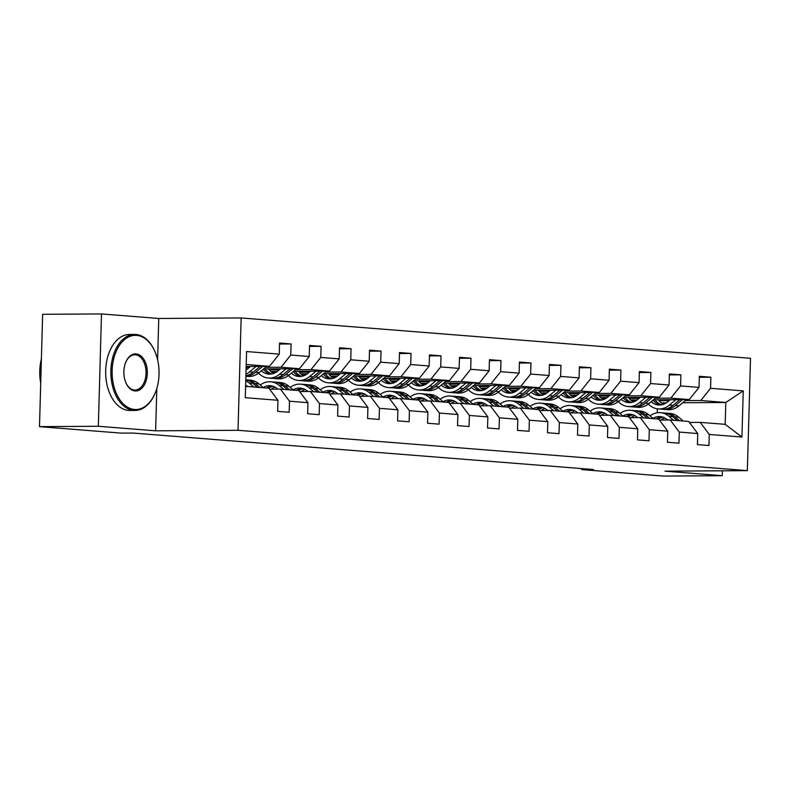 <?xml version="1.0" encoding="UTF-8"?>
<svg xmlns="http://www.w3.org/2000/svg" width="790" height="790" viewBox="0 0 790 790"><rect width="100%" height="100%" fill="white"/><g stroke="black" fill="none" stroke-linecap="round" stroke-linejoin="round"><path stroke-width="1.19" d="M157.615 359.776L158.76 318.469L101.485 313.936L42.64 314.301L39.5 426.649L121.186 433.118L132.957 433.048L593.488 469.527L581.717 469.596L663.403 476.064L722.248 475.699L722.386 470.791M158.76 318.469L241.148 317.945L750.5 358.295L747.36 470.633L238.017 430.293L241.148 317.945M245.601 386.359L268.876 388.196L277.952 400.283L277.646 411.373L289.179 412.281L289.486 401.202L307.942 402.663L307.626 413.743L319.16 414.661L319.476 403.572L337.923 405.033L337.616 416.123L349.15 417.031L349.457 405.951L367.913 407.413L367.597 418.493L379.131 419.411L379.437 408.321L397.893 409.783L397.587 420.873L409.111 421.781L409.427 410.701L427.874 412.163L427.568 423.243L439.102 424.161L439.408 413.071L457.864 414.533L457.548 425.622L469.082 426.531L469.398 415.451L487.845 416.913L487.539 427.992L499.073 428.911L499.379 417.821L517.825 419.283L517.519 430.372L529.053 431.281L529.359 420.201L547.816 421.663L547.51 432.742L559.034 433.661L559.35 422.571L577.796 424.032L577.49 435.122L589.024 436.031L589.33 424.951L607.787 426.412L607.471 437.492L619.005 438.411L619.311 427.321L637.767 428.782L637.461 439.872L648.995 440.781L649.301 429.701L667.748 431.162L667.441 442.242L678.975 443.16L679.282 432.071L697.738 433.532L697.422 444.622L708.956 445.53L709.272 434.451L741.948 437.038L743.232 390.882L725.793 402.485L700.799 400.5L685.286 400.599M277.952 400.283L245.285 397.696L246.569 351.55L279.245 354.137L279.551 343.048L291.085 343.966L279.532 344.035M743.232 390.882L710.556 388.295L710.872 377.215L699.338 376.297L699.022 387.386L680.575 385.925L680.881 374.835L669.347 373.927L669.041 385.007L650.585 383.545L650.901 372.465L639.367 371.547L639.061 382.637L620.604 381.175L620.91 370.085L609.386 369.177L609.07 380.257L590.624 378.795L590.93 367.715L579.396 366.797L579.09 377.887L560.633 376.425L560.949 365.336L549.415 364.427L549.099 375.507L530.653 374.045L530.959 362.966L519.425 362.047L519.119 373.137L500.663 371.675L500.978 360.586L489.445 359.677L489.138 370.757L470.682 369.295L470.988 358.216L459.464 357.297L459.148 368.387L440.702 366.925L441.008 355.836L429.474 354.927L429.168 366.007L410.711 364.546L411.027 353.466L399.493 352.547L399.177 363.637L380.731 362.175L381.037 351.086L369.503 350.177L369.197 361.257L350.75 359.796L351.056 348.716L339.522 347.798L339.216 358.887L320.76 357.426L321.076 346.336L309.542 345.428L309.226 356.507L290.779 355.046L291.085 343.966M307.942 402.663L298.867 390.576L280.411 389.115L269.617 389.184M246.125 367.478L249.324 367.449M265.509 367.35L281.023 367.251L299.469 368.713L263.593 368.94M246.085 369.049L247.389 369.049M280.411 389.115L289.486 401.202M290.779 355.046L281.023 367.251M309.226 356.507L299.469 368.713M337.923 405.033L328.847 392.946L310.391 391.485L299.598 391.554M269.331 369.888L279.304 369.829M295.49 369.73L311.003 369.631L329.46 371.093L293.584 371.32M270.812 371.458L277.369 371.418M310.391 391.485L319.476 403.572M320.76 357.426L311.003 369.631M339.216 358.887L329.46 371.093M367.913 407.413L358.828 395.326L340.381 393.864L329.588 393.934M275.443 372.653L272.728 372.436L275.868 372.416M299.321 372.268L309.295 372.199M325.48 372.1L340.994 372.001L359.44 373.463L323.564 373.69M300.793 373.838L307.35 373.798M340.381 393.864L349.457 405.951M350.75 359.796L340.994 372.001M369.197 361.257L359.44 373.463M397.893 409.783L388.818 397.696L370.362 396.234L359.569 396.303M305.424 375.023L302.708 374.806L305.849 374.786M329.302 374.638L339.275 374.579M355.46 374.48L370.974 374.381L389.431 375.843L353.555 376.07M330.783 376.208L337.34 376.168M370.362 396.234L379.437 408.321M380.731 362.175L370.974 374.381M399.177 363.637L389.431 375.843M427.874 412.163L418.799 400.076L400.352 398.614L389.549 398.683M335.404 377.403L332.699 377.185L335.829 377.166M359.292 377.018L369.266 376.949M385.441 376.85L400.955 376.751L419.411 378.213L383.535 378.44M360.763 378.588L367.32 378.548M400.352 398.614L409.427 410.701M410.711 364.546L400.955 376.751M429.168 366.007L419.411 378.213M457.864 414.533L448.789 402.446L430.333 400.984L419.539 401.053M365.395 379.773L362.679 379.556L365.819 379.536M389.272 379.388L399.246 379.328M415.431 379.23L430.945 379.131L449.392 380.592L413.516 380.82M390.754 380.958L397.301 380.918M430.333 400.984L439.408 413.071M440.702 366.925L430.945 379.131M459.148 368.387L449.392 380.592M487.845 416.913L478.77 404.826L460.313 403.364L449.52 403.433M395.375 382.153L392.66 381.935L395.8 381.916M419.253 381.768L429.227 381.698M445.412 381.6L460.925 381.501L479.382 382.962L443.506 383.19M420.734 383.338L427.291 383.298M460.313 403.364L469.398 415.451M470.682 369.295L460.925 381.501M489.138 370.757L479.382 382.962M517.825 419.283L508.75 407.196L490.304 405.734L479.51 405.803M425.366 384.523L422.65 384.305L425.78 384.286M449.243 384.138L459.217 384.078M475.402 383.979L490.916 383.881L509.362 385.342L473.487 385.569M450.715 385.708L457.272 385.668M490.304 405.734L499.379 417.821M500.663 371.675L490.916 383.881M519.119 373.137L509.362 385.342M547.816 421.663L538.74 409.576L520.284 408.114L509.491 408.183M455.346 386.903L452.631 386.685L455.771 386.666M479.224 386.517L489.198 386.448M505.383 386.35L520.896 386.251L539.353 387.712L503.477 387.939M480.705 388.088L487.262 388.048M520.284 408.114L529.359 420.201M530.653 374.045L520.896 386.251M549.099 375.507L539.353 387.712M577.796 424.032L568.721 411.946L550.274 410.484L539.471 410.553M485.327 389.272L482.621 389.055L485.751 389.036M509.214 388.887L519.178 388.828M535.363 388.729L550.877 388.631L569.333 390.092L533.457 390.319M510.686 390.457L517.243 390.418M550.274 410.484L559.35 422.571M560.633 376.425L550.877 388.631M579.09 377.887L569.333 390.092M607.787 426.412L598.711 414.325L580.255 412.864L569.462 412.933M515.317 391.652L512.601 391.435L515.742 391.415M539.195 391.267L549.168 391.208M565.354 391.099L580.867 391.001L599.314 392.462L563.438 392.689M540.676 392.837L547.223 392.798M580.255 412.864L589.33 424.951M590.624 378.795L580.867 391.001M609.07 380.257L599.314 392.462M637.767 428.782L628.692 416.695L610.236 415.234L599.442 415.303M545.298 394.022L542.582 393.805L545.722 393.785M569.175 393.637L579.149 393.578M595.334 393.479L610.848 393.381L629.304 394.842L593.428 395.069M570.657 395.207L577.213 395.168M610.236 415.234L619.311 427.321M620.604 381.175L610.848 393.381M639.061 382.637L629.304 394.842M667.748 431.162L658.672 419.075L640.226 417.614L629.433 417.683M575.278 396.402L572.572 396.185L575.703 396.165M599.166 396.017L609.139 395.958M625.315 395.849L640.838 395.75L659.285 397.212L623.409 397.439M600.637 397.587L607.194 397.548M640.226 417.614L649.301 429.701M650.585 383.545L640.838 395.75M669.041 385.007L659.285 397.212M697.738 433.532L688.663 421.445L670.206 419.984L659.413 420.053M605.268 398.772L602.553 398.555L605.693 398.535M629.146 398.387L639.12 398.328M655.305 398.229L670.819 398.13L689.275 399.592L653.389 399.819M630.627 399.957L637.184 399.918M670.206 419.984L679.282 432.071M680.575 385.925L670.819 398.13M699.022 387.386L689.275 399.592M741.948 437.038L725.181 424.339L700.197 422.364L689.394 422.433M635.249 401.152L632.543 400.935L635.674 400.915M659.127 400.767L669.1 400.708M661.25 402.89L666.365 402.861M682.698 402.752L725.793 402.485L725.181 424.339M700.197 422.364L709.272 434.451M710.556 388.295L700.799 400.5M101.485 313.936L98.345 426.274L39.5 426.649M98.345 426.274L155.63 430.817L238.017 430.293M747.36 470.633L664.973 471.156L722.248 475.699M581.746 468.589L581.717 469.596M657.25 412.775L657.359 408.835M246.154 366.491L269.489 366.343L246.203 364.496M636.187 400.609L632.543 400.935M632.543 400.629L631.279 400.53M606.197 398.229L602.553 398.555M602.563 398.259L601.299 398.16M576.216 395.859L572.572 396.185M572.582 395.879L571.308 395.78M546.226 393.479L542.582 393.805M542.592 393.509L541.328 393.41M516.245 391.109L512.601 391.435M512.611 391.129L511.347 391.03M486.265 388.729L482.621 389.055M482.621 388.759L481.357 388.66M456.274 386.359L452.631 386.685M452.64 386.379L451.376 386.28M426.294 383.979L422.65 384.305M422.66 384.009L421.386 383.91M396.303 381.61L392.66 381.935M392.67 381.629L391.406 381.531M366.323 379.23L362.679 379.556M362.689 379.259L361.425 379.161M336.343 376.86L332.699 377.185M332.709 376.879L331.435 376.781M306.352 374.48L302.708 374.806M302.718 374.509L301.454 374.411M276.372 372.11L272.728 372.436M272.738 372.13L271.474 372.031M279.245 354.137L269.489 366.343M710.872 377.215L699.308 377.284M680.881 374.835L669.327 374.914M650.901 372.465L639.337 372.534M620.91 370.085L609.357 370.164M590.93 367.715L579.366 367.785M560.949 365.336L549.386 365.415M530.959 362.966L519.405 363.035M500.978 360.586L489.415 360.665M470.988 358.216L459.434 358.285M441.008 355.836L429.444 355.915M411.027 353.466L399.464 353.535M381.037 351.086L369.483 351.165M351.056 348.716L339.493 348.785M321.076 346.336L309.512 346.415M155.63 430.817L156.805 388.502M664.874 418.009A19.306 14.921 -85.5 0 0 661.102 420.043M683.192 421.021L678.659 417.12A23.256 17.982 -85.5 0 0 670.078 413.417L666.424 413.131A23.256 17.982 -85.5 0 0 665.269 413.081M673.584 420.26L669.051 416.36A23.256 17.982 -85.5 0 0 660.46 412.656A23.256 17.982 -85.5 0 0 650.022 415.905M667.668 420.004L667.274 419.668A19.306 14.921 -85.5 0 0 660.154 416.597A19.306 14.921 -85.5 0 0 652.876 418.354M679.538 420.724L675.006 416.824A23.256 17.982 -85.5 0 0 666.424 413.131M658.465 419.056A19.306 14.921 94.5 0 1 663.096 417.219M660.46 412.656L664.114 412.943A23.256 17.982 94.5 0 1 672.705 416.646L677.237 420.547M661.971 416.883A19.306 14.921 -85.5 0 0 656.154 418.878M670.295 399.71L667.777 401.814A19.306 14.921 94.5 0 1 658.505 404.984A19.306 14.921 94.5 0 1 651.138 401.695M675.875 399.671L669.367 405.102A23.256 17.982 94.5 0 1 658.188 408.924A23.256 17.982 94.5 0 1 648.333 404.006M686.48 399.602L678.975 405.863A23.256 17.982 94.5 0 1 667.797 409.684L664.153 409.398A23.256 17.982 -85.5 0 0 675.322 405.566L682.451 399.631M663.393 404.332A19.306 14.921 94.5 0 1 658.386 399.779M679.904 399.651L673.011 405.389A23.256 17.982 94.5 0 1 661.842 409.21L658.188 408.924M653.034 400.115A19.306 14.921 -85.5 0 0 660.341 404.984M662.998 409.26A23.256 17.982 -85.5 0 0 664.153 409.398M661.516 404.836A19.306 14.921 94.5 0 1 654.959 399.809M134.557 409.467A37.091 23.473 89.6 0 0 154.909 393.677A37.091 23.473 89.6 0 0 154.643 350.938A37.091 23.473 89.6 0 0 136.631 335.385A37.091 23.473 89.6 0 0 112.141 370.569A37.091 23.473 89.6 0 0 134.557 409.467M154.8 393.934A37.999 24.046 -90.4 0 1 154.682 394.2A37.999 24.046 -90.4 0 1 135.13 410.435A37.999 24.046 -90.4 0 1 133.826 410.385A37.999 24.046 -90.4 0 1 110.847 371.557A37.999 24.046 -90.4 0 1 134.646 334.427A37.999 24.046 -90.4 0 1 135.949 334.476A37.999 24.046 -90.4 0 1 154.406 350.414A37.999 24.046 -90.4 0 1 154.524 350.671M135.08 390.951A18.545 11.732 -90.4 0 1 126.074 383.17A18.545 11.732 -90.4 0 1 125.936 361.8A18.545 11.732 -90.4 0 1 136.107 353.91A18.545 11.732 -90.4 0 1 147.315 373.354A18.545 11.732 -90.4 0 1 135.08 390.951M125.956 382.903A17.637 11.159 89.6 0 0 134.399 390.043A17.637 11.159 89.6 0 0 135.001 390.062A17.637 11.159 89.6 0 0 146.041 372.841A17.637 11.159 89.6 0 0 135.376 354.819A17.637 11.159 89.6 0 0 134.774 354.799A17.637 11.159 89.6 0 0 125.817 362.067M135.13 410.435L129.945 410.464A37.999 24.046 -90.4 0 1 128.651 410.415A37.999 24.046 -90.4 0 1 105.663 371.586A37.999 24.046 -90.4 0 1 129.471 334.466L134.646 334.427M40.715 383.298A37.999 24.046 -90.4 0 1 41.396 358.867M634.893 415.629A19.306 14.921 -85.5 0 0 631.121 417.673M653.212 418.641L648.679 414.74A23.256 17.982 -85.5 0 0 640.088 411.037L636.434 410.751A23.256 17.982 -85.5 0 0 635.279 410.711M643.603 417.88L639.061 413.98A23.256 17.982 -85.5 0 0 630.479 410.277A23.256 17.982 -85.5 0 0 620.041 413.526M637.688 417.634L637.293 417.288A19.306 14.921 -85.5 0 0 630.173 414.217A19.306 14.921 -85.5 0 0 622.895 415.984M649.558 418.354L645.025 414.454A23.256 17.982 -85.5 0 0 636.434 410.751M628.475 416.685A19.306 14.921 94.5 0 1 633.116 414.849M630.479 410.277L634.133 410.573A23.256 17.982 94.5 0 1 642.714 414.266L647.247 418.167M631.98 414.513A19.306 14.921 -85.5 0 0 626.174 416.498M604.903 413.259A19.306 14.921 -85.5 0 0 601.131 415.293M623.221 416.271L618.688 412.37A23.256 17.982 -85.5 0 0 610.107 408.667L606.453 408.381A23.256 17.982 -85.5 0 0 605.298 408.331M613.613 415.51L609.08 411.61A23.256 17.982 -85.5 0 0 600.499 407.907A23.256 17.982 -85.5 0 0 590.051 411.156M607.707 415.254L607.312 414.918A19.306 14.921 -85.5 0 0 600.183 411.847A19.306 14.921 -85.5 0 0 592.915 413.604M619.577 415.975L615.035 412.074A23.256 17.982 -85.5 0 0 606.453 408.381M598.494 414.306A19.306 14.921 94.5 0 1 603.135 412.469M600.499 407.907L604.153 408.193A23.256 17.982 94.5 0 1 612.734 411.896L617.267 415.797M602 412.133A19.306 14.921 -85.5 0 0 596.183 414.128M640.315 397.331L637.797 399.434A19.306 14.921 94.5 0 1 628.514 402.614A19.306 14.921 94.5 0 1 621.147 399.325M645.894 397.301L639.377 402.722A23.256 17.982 94.5 0 1 628.208 406.554A23.256 17.982 94.5 0 1 618.343 401.636M656.5 397.232L648.985 403.483A23.256 17.982 94.5 0 1 637.816 407.314L634.163 407.018A23.256 17.982 -85.5 0 0 645.341 403.196L652.471 397.261M633.402 401.962A19.306 14.921 94.5 0 1 628.396 397.41M649.923 397.271L643.03 403.009A23.256 17.982 94.5 0 1 631.862 406.84L628.208 406.554M623.043 397.745A19.306 14.921 -85.5 0 0 630.361 402.614M633.017 406.88A23.256 17.982 -85.5 0 0 634.163 407.018M631.526 402.456A19.306 14.921 94.5 0 1 624.969 397.429M610.324 394.961L607.806 397.054A19.306 14.921 94.5 0 1 598.534 400.234A19.306 14.921 94.5 0 1 591.167 396.945M615.904 394.921L609.396 400.352A23.256 17.982 94.5 0 1 598.227 404.174A23.256 17.982 94.5 0 1 588.362 399.256M626.51 394.852L619.005 401.113A23.256 17.982 94.5 0 1 607.836 404.934L604.182 404.648A23.256 17.982 -85.5 0 0 615.351 400.816L622.481 394.882M603.422 399.582A19.306 14.921 94.5 0 1 598.415 395.03M619.943 394.901L613.05 400.639A23.256 17.982 94.5 0 1 601.871 404.46L598.227 404.174M593.063 395.365A19.306 14.921 -85.5 0 0 600.37 400.234M603.027 404.51A23.256 17.982 -85.5 0 0 604.182 404.648M601.545 400.086A19.306 14.921 94.5 0 1 594.989 395.059M574.923 410.879A19.306 14.921 -85.5 0 0 571.15 412.923M593.241 413.891L588.708 409.99A23.256 17.982 -85.5 0 0 580.127 406.287L576.473 406.001A23.256 17.982 -85.5 0 0 575.317 405.961M583.632 413.131L579.1 409.23A23.256 17.982 -85.5 0 0 570.508 405.527A23.256 17.982 -85.5 0 0 560.071 408.776M577.717 412.884L577.322 412.538A19.306 14.921 -85.5 0 0 570.202 409.467A19.306 14.921 -85.5 0 0 562.924 411.235M589.587 413.604L585.054 409.704A23.256 17.982 -85.5 0 0 576.473 406.001M568.514 411.936A19.306 14.921 94.5 0 1 573.145 410.099M570.508 405.527L574.162 405.823A23.256 17.982 94.5 0 1 582.744 409.516L587.286 413.417M572.009 409.763A19.306 14.921 -85.5 0 0 566.203 411.748M544.942 408.509A19.306 14.921 -85.5 0 0 541.16 410.543M563.26 411.521L558.718 407.62A23.256 17.982 -85.5 0 0 550.136 403.917L546.482 403.631A23.256 17.982 -85.5 0 0 545.327 403.581M553.642 410.76L549.109 406.86A23.256 17.982 -85.5 0 0 540.528 403.157A23.256 17.982 -85.5 0 0 530.09 406.406M547.737 410.504L547.342 410.168A19.306 14.921 -85.5 0 0 540.212 407.097A19.306 14.921 -85.5 0 0 532.944 408.855M559.606 411.225L555.074 407.324A23.256 17.982 -85.5 0 0 546.482 403.631M538.523 409.556A19.306 14.921 94.5 0 1 543.164 407.719M540.528 403.157L544.182 403.443A23.256 17.982 94.5 0 1 552.763 407.146L557.296 411.047M542.029 407.383A19.306 14.921 -85.5 0 0 536.222 409.378M514.952 406.129A19.306 14.921 -85.5 0 0 511.179 408.173M533.27 409.141L528.737 405.24A23.256 17.982 -85.5 0 0 520.156 401.537L516.502 401.251A23.256 17.982 -85.5 0 0 515.347 401.211M523.661 408.381L519.129 404.48A23.256 17.982 -85.5 0 0 510.547 400.777A23.256 17.982 -85.5 0 0 500.1 404.026M517.746 408.134L517.361 407.788A19.306 14.921 -85.5 0 0 510.231 404.717A19.306 14.921 -85.5 0 0 502.954 406.485M529.616 408.855L525.083 404.954A23.256 17.982 -85.5 0 0 516.502 401.251M508.543 407.186A19.306 14.921 94.5 0 1 513.184 405.349M510.547 400.777L514.191 401.073A23.256 17.982 94.5 0 1 522.783 404.766L527.315 408.667M512.048 405.013A19.306 14.921 -85.5 0 0 506.232 406.998M580.344 392.581L577.826 394.684A19.306 14.921 94.5 0 1 568.553 397.864A19.306 14.921 94.5 0 1 561.177 394.575M585.923 392.551L579.406 397.972A23.256 17.982 94.5 0 1 568.237 401.804A23.256 17.982 94.5 0 1 558.372 396.886M596.529 392.482L589.024 398.733A23.256 17.982 94.5 0 1 577.846 402.564L574.202 402.268A23.256 17.982 -85.5 0 0 585.37 398.446L592.5 392.512M573.441 397.212A19.306 14.921 94.5 0 1 568.435 392.66M589.952 392.521L583.06 398.259A23.256 17.982 94.5 0 1 571.891 402.09L568.237 401.804M563.082 392.995A19.306 14.921 -85.5 0 0 570.39 397.854M573.046 402.13A23.256 17.982 -85.5 0 0 574.202 402.268M571.565 397.706A19.306 14.921 94.5 0 1 565.008 392.679M550.363 390.211L547.835 392.304A19.306 14.921 94.5 0 1 538.563 395.484A19.306 14.921 94.5 0 1 531.196 392.196M555.943 390.171L549.425 395.602A23.256 17.982 94.5 0 1 538.257 399.424A23.256 17.982 94.5 0 1 528.392 394.506M566.549 390.102L559.034 396.363A23.256 17.982 94.5 0 1 547.865 400.184L544.211 399.898A23.256 17.982 -85.5 0 0 555.38 396.067L562.51 390.132M543.451 394.832A19.306 14.921 94.5 0 1 538.444 390.28M559.972 390.151L553.079 395.889A23.256 17.982 94.5 0 1 541.91 399.71L538.257 399.424M533.092 390.615A19.306 14.921 -85.5 0 0 540.399 395.484M543.066 399.76A23.256 17.982 -85.5 0 0 544.211 399.898M541.575 395.336A19.306 14.921 94.5 0 1 535.018 390.309M520.373 387.831L517.855 389.934A19.306 14.921 94.5 0 1 508.582 393.114A19.306 14.921 94.5 0 1 501.216 389.826M525.952 387.801L519.445 393.223A23.256 17.982 94.5 0 1 508.266 397.054A23.256 17.982 94.5 0 1 498.411 392.136M536.558 387.732L529.053 393.983A23.256 17.982 94.5 0 1 517.885 397.814L514.231 397.518A23.256 17.982 -85.5 0 0 525.399 393.697L532.529 387.762M513.47 392.462A19.306 14.921 94.5 0 1 508.464 387.91M529.981 387.772L523.089 393.509A23.256 17.982 94.5 0 1 511.92 397.34L508.266 397.054M503.112 388.246A19.306 14.921 -85.5 0 0 510.419 393.104M513.075 397.38A23.256 17.982 -85.5 0 0 514.231 397.518M511.594 392.956A19.306 14.921 94.5 0 1 505.037 387.93M484.971 403.759A19.306 14.921 -85.5 0 0 481.199 405.793M503.289 406.771L498.757 402.87A23.256 17.982 -85.5 0 0 490.165 399.167L486.522 398.881A23.256 17.982 -85.5 0 0 485.356 398.832M493.681 406.011L489.138 402.11A23.256 17.982 -85.5 0 0 480.557 398.407A23.256 17.982 -85.5 0 0 470.119 401.656M487.766 405.754L487.371 405.418A19.306 14.921 -85.5 0 0 480.251 402.347A19.306 14.921 -85.5 0 0 472.973 404.105M499.635 406.475L495.103 402.574A23.256 17.982 -85.5 0 0 486.522 398.881M478.552 404.806A19.306 14.921 94.5 0 1 483.194 402.969M480.557 398.407L484.211 398.693A23.256 17.982 94.5 0 1 492.792 402.396L497.325 406.297M482.058 402.633A19.306 14.921 -85.5 0 0 476.252 404.628M490.393 385.461L487.874 387.554A19.306 14.921 94.5 0 1 478.602 390.734A19.306 14.921 94.5 0 1 471.225 387.446M495.972 385.421L489.454 390.853A23.256 17.982 94.5 0 1 478.286 394.674A23.256 17.982 94.5 0 1 468.421 389.756M506.578 385.352L499.063 391.613A23.256 17.982 94.5 0 1 487.894 395.435L484.24 395.148A23.256 17.982 -85.5 0 0 495.419 391.317L502.549 385.382M483.48 390.082A19.306 14.921 94.5 0 1 478.483 385.53M500.001 385.401L493.108 391.139A23.256 17.982 94.5 0 1 481.94 394.961L478.286 394.674M473.121 385.866A19.306 14.921 -85.5 0 0 480.438 390.734M483.095 395.01A23.256 17.982 -85.5 0 0 484.24 395.148M481.604 390.576A19.306 14.921 94.5 0 1 475.047 385.56M454.991 401.379A19.306 14.921 -85.5 0 0 451.209 403.423M473.299 404.391L468.766 400.49A23.256 17.982 -85.5 0 0 460.185 396.787L456.531 396.501A23.256 17.982 -85.5 0 0 455.376 396.462M463.691 403.631L459.158 399.73A23.256 17.982 -85.5 0 0 450.577 396.027A23.256 17.982 -85.5 0 0 440.129 399.276M457.785 403.384L457.39 403.038A19.306 14.921 -85.5 0 0 450.26 399.967A19.306 14.921 -85.5 0 0 442.993 401.735M469.655 404.105L465.113 400.204A23.256 17.982 -85.5 0 0 456.531 396.501M448.572 402.436A19.306 14.921 94.5 0 1 453.213 400.599M450.577 396.027L454.23 396.323A23.256 17.982 94.5 0 1 462.812 400.017L467.344 403.917M452.078 400.263A19.306 14.921 -85.5 0 0 446.261 402.248M460.412 383.081L457.884 385.184A19.306 14.921 94.5 0 1 448.611 388.364A19.306 14.921 94.5 0 1 441.245 385.076M465.982 383.051L459.474 388.473A23.256 17.982 94.5 0 1 448.305 392.304A23.256 17.982 94.5 0 1 438.44 387.386M476.587 382.982L469.082 389.233A23.256 17.982 94.5 0 1 457.914 393.065L454.26 392.768A23.256 17.982 -85.5 0 0 465.429 388.947L472.558 383.012M453.5 387.712A19.306 14.921 94.5 0 1 448.493 383.16M470.02 383.022L463.128 388.759A23.256 17.982 94.5 0 1 451.949 392.591L448.305 392.304M443.141 383.496A19.306 14.921 -85.5 0 0 450.448 388.354M453.114 392.63A23.256 17.982 -85.5 0 0 454.26 392.768M451.623 388.206A19.306 14.921 94.5 0 1 445.066 383.18M425 399.009A19.306 14.921 -85.5 0 0 421.228 401.043M443.318 402.021L438.786 398.121A23.256 17.982 -85.5 0 0 430.204 394.417L426.551 394.131A23.256 17.982 -85.5 0 0 425.395 394.082M433.71 401.261L429.177 397.35A23.256 17.982 -85.5 0 0 420.586 393.657A23.256 17.982 -85.5 0 0 410.148 396.906M427.795 401.004L427.4 400.668A19.306 14.921 -85.5 0 0 420.28 397.597A19.306 14.921 -85.5 0 0 413.002 399.355M439.665 401.725L435.132 397.824A23.256 17.982 -85.5 0 0 426.551 394.131M418.591 400.056A19.306 14.921 94.5 0 1 423.223 398.219M420.586 393.657L424.24 393.943A23.256 17.982 94.5 0 1 432.821 397.647L437.364 401.547M422.097 397.884A19.306 14.921 -85.5 0 0 416.281 399.878M430.422 380.711L427.904 382.804A19.306 14.921 94.5 0 1 418.631 385.984A19.306 14.921 94.5 0 1 411.264 382.696M436.001 380.671L429.493 386.103A23.256 17.982 94.5 0 1 418.315 389.924A23.256 17.982 94.5 0 1 408.46 385.007M446.607 380.602L439.102 386.863A23.256 17.982 94.5 0 1 427.923 390.685L424.279 390.398A23.256 17.982 -85.5 0 0 435.448 386.567L442.578 380.632M423.519 385.332A19.306 14.921 94.5 0 1 418.512 380.78M440.03 380.652L433.137 386.389A23.256 17.982 94.5 0 1 421.969 390.211L418.315 389.924M413.16 381.116A19.306 14.921 -85.5 0 0 420.468 385.984M423.124 390.26A23.256 17.982 -85.5 0 0 424.279 390.398M421.643 385.826A19.306 14.921 94.5 0 1 415.086 380.81M395.02 396.629A19.306 14.921 -85.5 0 0 391.248 398.674M413.338 399.641L408.795 395.741A23.256 17.982 -85.5 0 0 400.214 392.038L396.56 391.751A23.256 17.982 -85.5 0 0 395.405 391.712M403.72 398.881L399.187 394.98A23.256 17.982 -85.5 0 0 390.606 391.277A23.256 17.982 -85.5 0 0 380.168 394.526M397.814 398.634L397.419 398.288A19.306 14.921 -85.5 0 0 390.29 395.217A19.306 14.921 -85.5 0 0 383.022 396.985M409.684 399.355L405.151 395.454A23.256 17.982 -85.5 0 0 396.56 391.751M388.601 397.686A19.306 14.921 94.5 0 1 393.242 395.849M390.606 391.277L394.259 391.573A23.256 17.982 94.5 0 1 402.841 395.267L407.373 399.167M392.107 395.514A19.306 14.921 -85.5 0 0 386.3 397.498M400.441 378.331L397.913 380.434A19.306 14.921 94.5 0 1 388.641 383.614A19.306 14.921 94.5 0 1 381.274 380.326M406.021 378.301L399.503 383.723A23.256 17.982 94.5 0 1 388.334 387.554A23.256 17.982 94.5 0 1 378.469 382.637M416.626 378.232L409.111 384.483A23.256 17.982 94.5 0 1 397.943 388.315L394.289 388.018A23.256 17.982 -85.5 0 0 405.468 384.197L412.597 378.262M393.529 382.962A19.306 14.921 94.5 0 1 388.522 378.41M410.05 378.272L403.157 384.009A23.256 17.982 94.5 0 1 391.988 387.841L388.334 387.554M383.17 378.746A19.306 14.921 -85.5 0 0 390.477 383.604M393.144 387.88A23.256 17.982 -85.5 0 0 394.289 388.018M391.652 383.456A19.306 14.921 94.5 0 1 385.095 378.43M365.029 394.259A19.306 14.921 -85.5 0 0 361.257 396.294M383.348 397.271L378.815 393.371A23.256 17.982 -85.5 0 0 370.234 389.668L366.58 389.381A23.256 17.982 -85.5 0 0 365.424 389.332M373.739 396.511L369.207 392.6A23.256 17.982 -85.5 0 0 360.625 388.907A23.256 17.982 -85.5 0 0 350.177 392.156M367.824 396.254L367.439 395.918A19.306 14.921 -85.5 0 0 360.309 392.847A19.306 14.921 -85.5 0 0 353.031 394.605M379.694 396.975L375.161 393.074A23.256 17.982 -85.5 0 0 366.58 389.381M358.621 395.306A19.306 14.921 94.5 0 1 363.262 393.469M360.625 388.907L364.269 389.194A23.256 17.982 94.5 0 1 372.86 392.897L377.393 396.797M362.126 393.134A19.306 14.921 -85.5 0 0 356.31 395.128M370.451 375.961L367.933 378.055A19.306 14.921 94.5 0 1 358.66 381.234A19.306 14.921 94.5 0 1 351.293 377.946M376.03 375.922L369.522 381.353A23.256 17.982 94.5 0 1 358.344 385.174A23.256 17.982 94.5 0 1 348.489 380.257M386.636 375.852L379.131 382.113A23.256 17.982 94.5 0 1 367.962 385.935L364.309 385.648A23.256 17.982 -85.5 0 0 375.477 381.817L382.607 375.882M363.548 380.582A19.306 14.921 94.5 0 1 358.541 376.03M380.059 375.902L373.176 381.639A23.256 17.982 94.5 0 1 361.998 385.461L358.344 385.174M353.189 376.366A19.306 14.921 -85.5 0 0 360.497 381.234M363.153 385.51A23.256 17.982 -85.5 0 0 364.309 385.648M361.672 381.076A19.306 14.921 94.5 0 1 355.115 376.06M335.049 391.88A19.306 14.921 -85.5 0 0 331.277 393.924M353.367 394.891L348.834 390.991A23.256 17.982 -85.5 0 0 340.243 387.288L336.599 387.001A23.256 17.982 -85.5 0 0 335.434 386.962M343.759 394.131L339.226 390.23A23.256 17.982 -85.5 0 0 330.635 386.527A23.256 17.982 -85.5 0 0 320.197 389.776M337.844 393.884L337.449 393.538A19.306 14.921 -85.5 0 0 330.329 390.467A19.306 14.921 -85.5 0 0 323.051 392.235M349.713 394.605L345.181 390.704A23.256 17.982 -85.5 0 0 336.599 387.001M328.63 392.936A19.306 14.921 94.5 0 1 333.271 391.099M330.635 386.527L334.288 386.824A23.256 17.982 94.5 0 1 342.87 390.517L347.412 394.417M332.136 390.764A19.306 14.921 -85.5 0 0 326.329 392.749M340.47 373.581L337.952 375.685A19.306 14.921 94.5 0 1 328.679 378.864A19.306 14.921 94.5 0 1 321.303 375.576M346.05 373.551L339.532 378.973A23.256 17.982 94.5 0 1 328.363 382.804A23.256 17.982 94.5 0 1 318.498 377.887M356.655 373.482L349.15 379.733A23.256 17.982 94.5 0 1 337.972 383.565L334.318 383.269A23.256 17.982 -85.5 0 0 345.497 379.447L352.626 373.502M333.568 378.213A19.306 14.921 94.5 0 1 328.561 373.66M350.079 373.522L343.186 379.259A23.256 17.982 94.5 0 1 332.017 383.091L328.363 382.804M323.199 373.996A19.306 14.921 -85.5 0 0 330.516 378.854M333.173 383.13A23.256 17.982 -85.5 0 0 334.318 383.269M331.682 378.706A19.306 14.921 94.5 0 1 325.125 373.68M305.068 389.51A19.306 14.921 -85.5 0 0 301.286 391.544M323.387 392.521L318.844 388.621A23.256 17.982 -85.5 0 0 310.263 384.918L306.609 384.631A23.256 17.982 -85.5 0 0 305.454 384.582M313.768 391.751L309.236 387.851A23.256 17.982 -85.5 0 0 300.654 384.157A23.256 17.982 -85.5 0 0 290.216 387.406M307.863 391.504L307.468 391.168A19.306 14.921 -85.5 0 0 300.338 388.097A19.306 14.921 -85.5 0 0 293.07 389.855M319.733 392.225L315.2 388.325A23.256 17.982 -85.5 0 0 306.609 384.631M298.65 390.556A19.306 14.921 94.5 0 1 303.291 388.719M300.654 384.157L304.308 384.444A23.256 17.982 94.5 0 1 312.889 388.147L317.422 392.047M302.155 388.384A19.306 14.921 -85.5 0 0 296.349 390.379M310.49 371.211L307.962 373.305A19.306 14.921 94.5 0 1 298.689 376.484A19.306 14.921 94.5 0 1 291.322 373.196M316.069 371.172L309.552 376.603A23.256 17.982 94.5 0 1 298.383 380.425A23.256 17.982 94.5 0 1 288.518 375.507M326.665 371.103L319.16 377.363A23.256 17.982 94.5 0 1 307.991 381.185L304.338 380.899A23.256 17.982 -85.5 0 0 315.506 377.067L322.636 371.132M303.577 375.833A19.306 14.921 94.5 0 1 298.571 371.28M320.098 371.152L313.205 376.889A23.256 17.982 94.5 0 1 302.027 380.711L298.383 380.425M293.218 371.616A19.306 14.921 -85.5 0 0 300.526 376.484M303.192 380.76A23.256 17.982 -85.5 0 0 304.338 380.899M301.701 376.326A19.306 14.921 94.5 0 1 295.144 371.31M275.078 387.13A19.306 14.921 -85.5 0 0 271.306 389.174M293.396 390.142L288.863 386.241A23.256 17.982 -85.5 0 0 280.282 382.538L276.628 382.251A23.256 17.982 -85.5 0 0 275.473 382.212M283.788 389.381L279.255 385.481A23.256 17.982 -85.5 0 0 270.664 381.777A23.256 17.982 -85.5 0 0 260.226 385.026M277.873 389.134L277.478 388.789A19.306 14.921 -85.5 0 0 270.358 385.718A19.306 14.921 -85.5 0 0 263.08 387.485M289.742 389.855L285.21 385.954A23.256 17.982 -85.5 0 0 276.628 382.251M268.669 388.186A19.306 14.921 94.5 0 1 273.3 386.35M270.664 381.777L274.318 382.074A23.256 17.982 94.5 0 1 282.909 385.767L287.442 389.668M272.175 386.014A19.306 14.921 -85.5 0 0 266.358 387.999M280.499 368.831L277.981 370.935A19.306 14.921 94.5 0 1 268.709 374.114A19.306 14.921 94.5 0 1 261.342 370.826M286.079 368.802L279.571 374.223A23.256 17.982 94.5 0 1 268.393 378.055A23.256 17.982 94.5 0 1 258.537 373.137M296.685 368.733L289.179 374.983A23.256 17.982 94.5 0 1 278.001 378.815L274.357 378.519A23.256 17.982 -85.5 0 0 285.526 374.697L292.656 368.752M273.597 373.463A19.306 14.921 94.5 0 1 268.59 368.91M290.108 368.772L283.215 374.509A23.256 17.982 94.5 0 1 272.046 378.341L268.393 378.055M263.238 369.246A19.306 14.921 -85.5 0 0 270.545 374.104M273.202 378.38A23.256 17.982 -85.5 0 0 274.357 378.519M271.721 373.956A19.306 14.921 94.5 0 1 265.163 368.93M263.416 387.772L258.883 383.871A23.256 17.982 -85.5 0 0 250.292 380.168L246.638 379.872A23.256 17.982 -85.5 0 0 245.779 379.832M253.807 387.001L249.265 383.101A23.256 17.982 -85.5 0 0 245.749 380.79M247.616 386.517L247.497 386.419A19.306 14.921 -85.5 0 0 245.631 385.066M259.762 387.475L255.229 383.575A23.256 17.982 -85.5 0 0 246.638 379.872M245.779 379.881A23.256 17.982 94.5 0 1 252.919 383.397L257.451 387.298M250.519 366.461L248.001 368.555A19.306 14.921 94.5 0 1 246.055 369.937M256.098 366.422L249.581 371.853A23.256 17.982 94.5 0 1 245.937 374.213M266.704 366.353L259.189 372.613A23.256 17.982 94.5 0 1 248.02 376.435L245.878 376.267M260.127 366.402L253.234 372.139A23.256 17.982 94.5 0 1 245.897 375.744M245.878 376.188A23.256 17.982 -85.5 0 0 255.545 372.317L262.675 366.382M675.006 416.824L678.659 417.12M669.051 416.36L672.705 416.646M673.011 405.389L669.367 405.102M678.975 405.863L675.322 405.566M645.025 414.454L648.679 414.74M639.061 413.98L642.714 414.266M615.035 412.074L618.688 412.37M609.08 411.61L612.734 411.896M643.03 403.009L639.377 402.722M648.985 403.483L645.341 403.196M613.05 400.639L609.396 400.352M619.005 401.113L615.351 400.816M585.054 409.704L588.708 409.99M579.1 409.23L582.744 409.516M555.074 407.324L558.718 407.62M549.109 406.86L552.763 407.146M525.083 404.954L528.737 405.24M519.129 404.48L522.783 404.766M583.06 398.259L579.406 397.972M589.024 398.733L585.37 398.446M553.079 395.889L549.425 395.602M559.034 396.363L555.38 396.067M523.089 393.509L519.445 393.223M529.053 393.983L525.399 393.697M495.103 402.574L498.757 402.87M489.138 402.11L492.792 402.396M493.108 391.139L489.454 390.853M499.063 391.613L495.419 391.317M465.113 400.204L468.766 400.49M459.158 399.73L462.812 400.017M463.128 388.759L459.474 388.473M469.082 389.233L465.429 388.947M435.132 397.824L438.786 398.121M429.177 397.35L432.821 397.647M433.137 386.389L429.493 386.103M439.102 386.863L435.448 386.567M405.151 395.454L408.795 395.741M399.187 394.98L402.841 395.267M403.157 384.009L399.503 383.723M409.111 384.483L405.468 384.197M375.161 393.074L378.815 393.371M369.207 392.6L372.86 392.897M373.176 381.639L369.522 381.353M379.131 382.113L375.477 381.817M345.181 390.704L348.834 390.991M339.226 390.23L342.87 390.517M343.186 379.259L339.532 378.973M349.15 379.733L345.497 379.447M315.2 388.325L318.844 388.621M309.236 387.851L312.889 388.147M313.205 376.889L309.552 376.603M319.16 377.363L315.506 377.067M285.21 385.954L288.863 386.241M279.255 385.481L282.909 385.767M283.215 374.509L279.571 374.223M289.179 374.983L285.526 374.697M255.229 383.575L258.883 383.871M249.265 383.101L252.919 383.397M253.234 372.139L249.581 371.853M259.189 372.613L255.545 372.317M154.643 350.938L154.406 350.414M154.909 393.677L154.682 394.2"/></g></svg>
